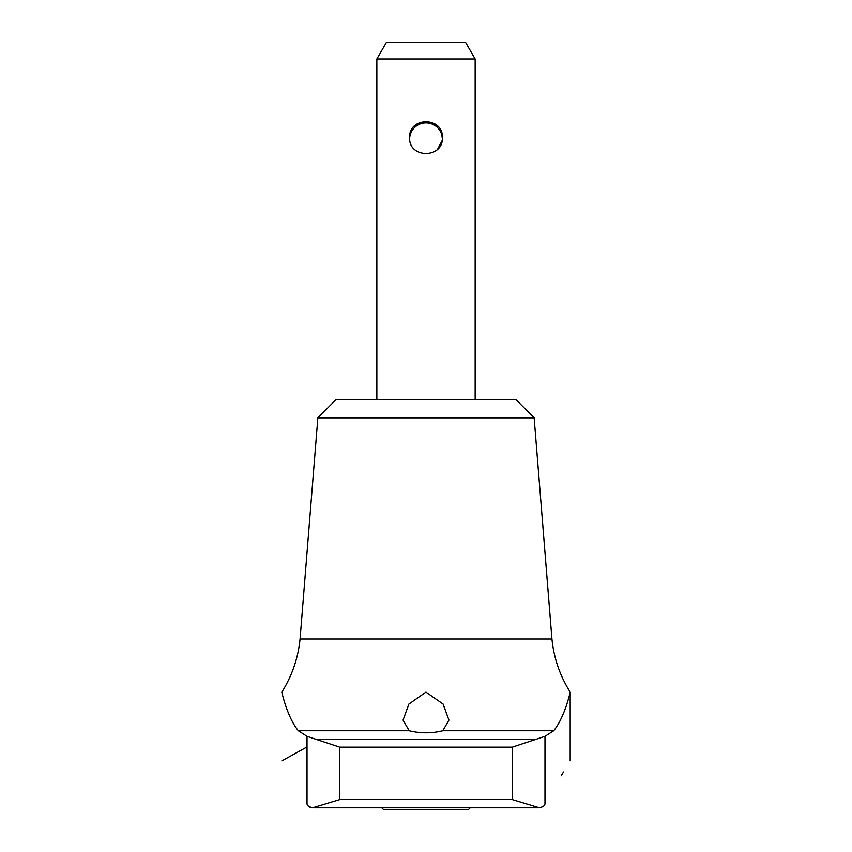 <?xml version="1.0" encoding="UTF-8"?>
<svg xmlns="http://www.w3.org/2000/svg" width="852" height="852" viewBox="0 0 852 852"><rect width="100%" height="100%" fill="white"/><g stroke="black" fill="none" stroke-linecap="round" stroke-linejoin="round"><path stroke-width="1.28" d="M310.969 807.621L308.541 806.45L312.567 807.76L339.671 799.57L512.329 799.57L539.433 807.76L543.459 806.45L544.982 804.064C578.103 746.97 578.103 746.97 544.982 804.064L544.982 736.33L512.329 747.14L339.671 747.14L307.018 736.33L298.338 730.75L409.194 730.75L403.06 720.11L408.853 704.093L425.947 692.112L443.104 704.04L448.94 720.11L442.806 730.75L553.662 730.75C564.429 717.757 569.988 693.219 570.18 692.112C570.063 692.9 564.503 717.661 553.662 730.75L544.982 736.33M308.541 806.45L307.018 804.064C273.897 746.97 273.897 746.97 307.018 804.064L307.018 736.33M409.62 137.63C408.587 116.479 443.402 116.511 442.38 137.619C443.413 158.76 408.587 158.781 409.62 137.63L410.898 131.272M437.598 149.206L442.103 140.676M409.631 138.45A16.38 16.38 0 0 1 426 122.88A16.38 16.38 0 0 1 442.369 138.45L441.102 131.283M437.619 126.075L426.128 121.25M425.989 121.25L414.402 126.053M470.24 807.76L468.6 809.4L383.4 809.4L381.76 807.76M317.86 417.81L534.14 417.81L516.12 399.78L335.88 399.78L317.86 417.81L300.064 639L551.936 639C553.864 658.127 559.945 675.828 570.18 692.112L570.18 760.911M300.064 639C298.136 658.127 292.055 675.828 281.82 692.112M298.338 730.75C287.571 717.757 282.012 693.219 281.82 692.112C281.937 692.9 287.497 717.661 298.338 730.75M442.806 730.75C431.634 733.497 420.43 733.497 409.194 730.75M561.234 775.789L563.491 771.997M376.85 58.98L475.15 58.98L465.693 42.6L386.307 42.6L376.85 58.98L376.85 399.78M339.671 799.57L339.671 747.14M315.964 739.334L536.036 739.334M512.329 799.57L512.329 747.14M312.567 807.76L539.433 807.76M307.018 746.938L281.82 760.911M475.15 58.98L475.15 399.78M534.14 417.81L551.936 639"/></g></svg>
